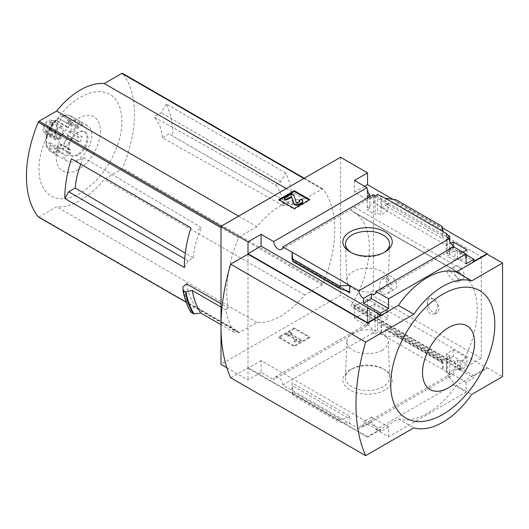 <?xml version="1.0" encoding="UTF-8"?>
<svg xmlns="http://www.w3.org/2000/svg" width="529" height="529" viewBox="0 0 529 529"><rect width="100%" height="100%" fill="white"/><g stroke="black" fill="none" stroke-linecap="round" stroke-linejoin="round"><path stroke-width="0.4" stroke-dasharray="2.65 1.98" d="M387.228 278.981C392.168 284.033 392.22 288.927 387.393 293.668C379.921 298.184 376.648 281.858 382.989 278.889L387.228 278.981M450.331 271.496C456.501 275.695 459.053 279.147 457.982 281.858C454.616 283.987 444.625 271.265 447.389 270.656L450.331 271.496M481.337 256.823L481.337 358.358L461.215 369.573A2.724 1.574 120 0 1 459.886 369.685A2.724 1.574 120 0 1 459.919 366.478A78.676 45.428 120 0 0 460.124 366.134L352.135 303.944A78.814 45.507 120 0 0 352.975 211.501A78.814 45.507 120 0 0 352.135 211.038L352.135 211.19A78.676 45.428 120 0 0 351.93 211.084A2.724 1.574 120 0 1 351.897 211.064A2.724 1.574 120 0 1 351.474 208.902A2.724 1.574 120 0 1 353.227 206.495L373.348 194.474L481.337 256.823L461.215 268.844A2.724 1.574 120 0 0 459.463 271.245A2.724 1.574 120 0 0 459.886 273.414A2.724 1.574 120 0 0 459.919 273.427L351.93 211.084M460.124 366.293A78.814 45.507 120 0 0 460.964 273.85A78.814 45.507 120 0 0 460.124 273.381L352.135 211.038M438.197 305.299L434.977 313.968L430.546 314.166L427.134 310.192L428.06 299.44A8.18 4.721 -120 0 0 429.654 308.923A8.18 4.721 -120 0 0 437.219 312.672A8.18 4.721 -120 0 0 438.197 305.299L434.626 299.07L429.356 298.316L428.06 299.44A8.18 4.721 -120 0 1 429.039 298.501A8.18 4.721 -120 0 1 438.197 305.299M460.124 366.134L352.135 303.785A78.676 45.428 120 0 1 351.93 304.129A2.724 1.574 120 0 0 351.897 307.336A2.724 1.574 120 0 0 353.227 307.223L373.348 296.009L373.348 194.474M460.124 273.381L352.135 211.19M367.853 192.285L367.853 199.982L374.215 196.312L374.215 202.905L387.909 210.806L380.966 214.959L377.594 213.008L375.081 214.503L367.271 210L369.778 208.499L367.271 207.051L374.215 202.905M374.215 196.312L387.909 204.214L387.909 210.806M387.909 312.077L374.215 304.168L367.271 308.037L369.778 309.485L367.271 310.88L375.081 315.39L377.594 313.995L380.966 315.945L387.909 312.077L387.909 318.67L381.541 322.34L446.919 360.084L446.919 371.887L446.337 372.218L449.71 374.168L447.203 375.616L449.147 376.741A6.546 3.776 60 0 1 450.49 374.182A6.546 3.776 60 0 1 453.763 374.506L453.763 369.606L448.942 372.39L466.102 382.295L474.01 377.732L460.607 369.996L460.607 367.992L474.01 375.729L474.01 377.732M374.215 304.168L374.215 310.761L387.909 318.67M367.271 191.187L367.271 207.051M367.271 308.037L367.271 323.9L367.853 323.569L367.853 314.438L374.215 310.761M369.778 196.735L369.778 208.499M369.778 309.485L369.778 323.318A6.546 3.776 60 0 0 367.761 323.523A6.546 3.776 60 0 0 367.271 323.9M367.271 196.107L367.271 210M367.271 310.88L367.271 324.766L369.778 323.318M375.081 195.922L375.081 214.503M373.137 194.798A6.546 3.776 60 0 1 371.801 197.357A6.546 3.776 60 0 1 368.911 197.238M375.081 315.39L375.081 333.978L377.594 332.529L380.966 334.48L381.541 334.143L381.541 322.34M367.271 324.766A6.546 3.776 60 0 1 373.137 332.853L375.081 333.978M377.594 194.474L377.594 213.008M377.594 313.995L377.594 332.529M380.966 196.424L380.966 214.959M380.966 315.945L380.966 334.48M387.909 204.214L381.541 207.89L381.541 196.087M453.28 245.939L453.28 248.551L466.968 256.453L460.032 260.605L457.519 259.157L455.013 260.652L447.203 256.142L449.71 254.647L446.337 252.697L453.28 248.551M466.968 249.86L466.968 256.453M466.968 357.723L453.28 349.814L446.337 353.683L449.71 355.633L447.203 357.029L455.013 361.538L457.519 360.143L460.032 361.591L466.968 357.723L466.968 364.316L460.607 367.992M453.28 349.814L453.28 356.414L466.968 364.316M462.921 252.201L460.607 253.536L460.607 251.533L460.032 251.864L457.519 250.415L457.519 259.157M457.519 250.415L455.013 251.864L455.013 260.652M455.013 361.538L455.013 370.326L453.763 369.606M457.519 360.143L457.519 368.878L455.013 370.326M460.032 251.864L460.032 260.605M460.032 361.591L460.032 370.326L457.519 368.878M460.607 369.996L460.032 370.326M446.337 234.162L446.337 252.697M446.919 234.499L446.919 245.628L450.847 243.366M446.337 353.683L446.337 372.218M446.919 360.084L453.28 356.414M449.71 241.151L449.71 254.647M449.71 355.633L449.71 374.168M447.203 237.561L447.203 256.142M447.203 357.029L447.203 375.616M455.013 251.864L453.763 251.143L453.763 246.911M446.919 371.887L381.541 334.143M442.132 362.669L442.191 360.309L442.971 363L443.057 362.312L443.057 369.659L442.132 362.669L395.97 336.014L385.403 336.371L385.403 329.025L386.388 330.334L395.348 333.263L395.97 334.083L395.97 336.014M385.013 390.032A24.678 14.25 180 0 1 350.112 390.032A24.678 14.25 180 0 1 350.112 369.883A24.678 14.25 180 0 1 385.013 369.883A24.678 14.25 180 0 1 385.013 390.032M373.137 332.853L282.889 384.96L358.9 428.84L449.147 376.741M381.541 207.89L446.919 245.628M385.403 198.315L385.403 205.662L387.301 204.154L394.779 202.614L395.97 201.675L395.97 199.737M443.057 231.603L443.057 238.949L385.403 205.662M460.607 253.536L474.01 261.273M460.607 251.533L466.102 254.707M392.948 199.334L442.396 227.88M364.673 186.347L354.45 192.245L367.853 199.982M474.01 375.729L487.123 368.158L367.562 299.13L354.45 306.701L367.853 314.438M448.942 372.39L448.942 377.283A6.546 3.776 60 0 1 453.551 384.848L376.033 429.601A6.546 3.776 -120 0 0 371.418 422.043L363.516 426.605A6.546 3.776 -120 0 0 360.242 426.281A6.546 3.776 -120 0 0 358.9 428.84M448.942 377.283L453.763 374.506M453.551 246.792A6.546 3.776 60 0 1 452.216 249.351A6.546 3.776 60 0 1 449.326 249.232M453.763 251.143L448.942 253.927L466.102 263.832M448.942 249.027L448.942 253.927M282.889 384.96A6.546 3.776 -120 0 0 279.867 378.645A6.546 3.776 -120 0 0 275.007 377.071A6.546 3.776 -120 0 0 273.665 379.63L367 325.745A6.546 3.776 60 0 1 367.853 323.569M367 325.745L354.45 318.504L367.562 310.933L340.564 295.341L221.003 364.369M354.45 306.701L354.45 318.504M354.45 180.442L354.45 192.245M283.412 205.874L288.497 202.938L292.358 205.159L168.936 133.91L162.383 137.692L283.412 205.874A63.949 36.918 -60 0 0 275.331 184.932L153.965 116.949A61.873 35.721 -60 0 1 162.383 137.692M292.358 205.159A109.086 62.984 -60 0 0 285.805 173.023L280.727 181.817L275.331 184.932M285.805 173.023L166.245 103.995A109.086 62.984 -60 0 1 172.798 136.132M166.245 103.995L161.166 112.789L153.965 116.949M280.727 181.817L161.166 112.789M80.798 164.221A61.873 35.721 -60 0 1 83.635 157.549L76.434 161.709L190.916 227.801M83.635 157.549L201.39 227.622L195.994 230.737M184.363 267.509L188.225 260.83L193.31 257.894L185.302 253.153M188.225 260.83L184.72 258.807M288.497 202.938L168.936 133.91M186.512 283.802A109.086 62.984 120 0 0 195.657 306.774L237.29 330.81A109.086 62.984 120 0 0 238.592 332.543A1.362 0.787 120 0 0 238.731 332.655A1.362 0.787 120 0 0 239.412 332.589L256.949 322.465A67.633 39.047 120 0 0 304.625 294.944L322.161 284.814A1.362 0.787 120 0 0 322.974 283.822A109.086 62.984 120 0 0 322.974 189.118A1.362 0.787 120 0 0 322.842 188.998A1.362 0.787 120 0 0 322.161 189.065L304.625 199.195A67.633 39.047 120 0 0 256.949 226.716L239.412 236.84A1.362 0.787 120 0 0 238.592 237.832A109.086 62.984 120 0 0 228.144 307.838L221.003 303.719M38.557 217.049A1.362 0.787 120 0 0 39.073 216.923L56.61 206.799A67.633 39.047 120 0 0 104.279 179.278L121.822 169.154A1.362 0.787 120 0 0 122.635 168.156A109.086 62.984 120 0 0 122.635 73.452L322.974 189.118M340.564 157.285L340.564 295.341M237.29 330.81L234.466 332.443A112.36 64.869 120 0 1 225.85 309.875L228.144 307.838M225.85 309.875L221.003 307.078M234.466 332.443L221.003 324.667M195.657 306.774L191.293 309.293L190.976 312.196M376.033 429.601L388.584 436.848L466.102 392.095L453.551 384.848M388.584 436.848L388.584 427.055L371.418 417.143L371.418 422.043M466.102 382.295L466.102 392.095M248.002 254.151L248.002 367.708L367.562 436.736L398.416 418.922A68.181 39.364 -60 0 0 456.269 385.522L487.123 367.708L487.123 368.158M367.562 436.736L367.562 437.185L380.675 429.614L261.114 360.586L261.114 372.39L273.665 379.63M388.584 427.055L380.675 431.618L380.675 429.614M363.516 426.605L363.516 421.706L380.675 431.618M292.068 382.91L292.068 390.257L292.993 395.467L292.068 382.91L349.722 416.197L349.722 423.544L339.162 422.122L292.993 395.467M349.722 416.197L347.824 417.705L340.345 419.246L339.162 420.185L339.162 422.122M309.71 337.654L294.283 346.555L278.856 337.654L294.283 328.747L309.71 337.654L309.71 336.874L294.283 327.967L294.283 328.747M226.875 367.761L248.002 379.961L261.114 372.39M481.337 358.358L373.348 296.009M367.562 299.13L367.562 310.933M487.123 367.708L502.55 376.615M261.114 360.586L248.002 368.158L248.002 379.961M248.002 368.158L367.562 437.185M442.132 226.392L442.132 228.33L395.97 201.675M442.132 228.33L443.057 238.949M456.269 385.522L471.696 394.429M230.644 377.732L248.002 367.708M398.416 418.922L413.843 427.829M309.71 199.592L309.71 200.372L309.035 199.982M294.283 208.499L294.283 209.279L309.71 200.372M278.856 199.592L278.856 200.372L294.283 209.279M279.53 199.982L278.856 200.372M302.714 201.767A4.093 2.361 0 0 0 301.517 200.094L299.202 200.987M301.517 199.314L301.517 200.094M291.876 193.746L291.876 194.527L284.159 198.983M293.8 194.864L293.8 195.644L291.876 194.527M295.949 201.893L293.8 195.644M295.949 202.673A1.362 0.787 0 0 0 296.881 203.281A1.362 0.787 0 0 0 298.257 203.09L299.202 202.547A1.911 1.104 0 0 0 299.758 201.767A1.911 1.104 0 0 0 299.639 201.377M294.283 327.967L278.856 336.874L294.283 345.781L294.283 346.555M294.283 345.781L309.71 336.874M278.856 336.874L278.856 337.654M291.876 333.25L289.945 332.139L286.09 334.368L288.014 335.479L288.979 334.923L296.862 339.473L294.131 339.473L294.131 341.046L299.586 341.046L301.517 339.935L290.91 333.812L291.876 333.25L291.876 334.03L290.91 334.593L301.517 340.716L299.586 341.827L294.131 341.827L294.131 340.253L296.862 340.253L288.979 335.703L288.014 336.259L286.09 335.148L289.945 332.92L291.876 334.03M290.91 333.812L290.91 334.593M301.517 339.935L301.517 340.716M299.586 341.046L299.586 341.827M294.131 341.046L294.131 341.827M294.131 339.473L294.131 340.253M296.862 339.473L296.862 340.253M288.979 334.923L288.979 335.703M288.014 335.479L288.014 336.259M286.09 334.368L286.09 335.148M289.945 332.139L289.945 332.92M371.418 417.143L363.516 421.706M384.034 252.512A22.053 12.729 180 0 1 383.155 253.047A22.053 12.729 180 0 1 351.97 253.047A22.053 12.729 180 0 1 351.091 252.512M383.155 253.047L385.013 251.976L383.155 253.047M382.183 288.517A20.677 11.936 180 0 1 359.859 291.155A20.677 11.936 180 0 1 346.892 280.344A20.677 11.936 180 0 1 367.562 268.143A20.677 11.936 180 0 1 388.233 280.344A20.677 11.936 180 0 1 382.183 288.517M382.183 350.224A20.677 11.936 180 0 1 359.442 352.757A20.677 11.936 180 0 1 346.892 341.516A20.677 11.936 180 0 1 367.562 329.845A20.677 11.936 180 0 1 388.233 341.516A20.677 11.936 180 0 1 382.183 350.224M383.155 386.818A22.053 12.729 180 0 1 358.9 389.523A22.053 12.729 180 0 1 345.516 377.534A22.053 12.729 180 0 1 351.97 368.812A22.053 12.729 180 0 1 383.155 368.812A22.053 12.729 180 0 1 389.609 377.534A22.053 12.729 180 0 1 383.155 386.818M191.293 309.293A114.271 65.973 -60 0 1 182.908 286.996M304.625 199.195L286.301 188.615M256.949 226.716L238.632 216.143M256.949 322.465L56.61 206.799M304.625 294.944L104.279 179.278M80.448 193.059A58.653 33.863 -60 0 1 44.529 141.957A58.653 33.863 -60 0 1 116.367 100.477A58.653 33.863 -60 0 1 80.448 193.059M78.305 169.492A31.31 18.079 -60 0 1 59.129 142.215A31.31 18.079 -60 0 1 97.475 120.076A31.31 18.079 -60 0 1 78.305 169.492M193.31 257.894A63.949 36.918 -60 0 1 201.39 227.622M458.967 278.757A7.499 4.331 -120 0 0 462.716 279.127A7.499 4.331 -120 0 0 463.867 273.116A7.499 4.331 -120 0 0 458.967 266.504A7.499 4.331 -120 0 0 455.218 266.133A7.499 4.331 -120 0 0 454.067 272.144A7.499 4.331 -120 0 0 458.967 278.757M391.473 288.774A7.499 4.331 -120 0 0 395.223 289.145A7.499 4.331 -120 0 0 396.373 283.134A7.499 4.331 -120 0 0 391.473 276.528A7.499 4.331 -120 0 0 387.724 276.158A7.499 4.331 -120 0 0 386.573 282.169A7.499 4.331 -120 0 0 391.473 288.774M55.254 152.359L47.537 147.908A2.724 2.05 156.3 0 1 46.83 147.135A2.724 2.05 156.3 0 1 47.398 144.926A17.728 10.236 -60 0 1 47.398 134.082A2.724 0.873 16.2 0 0 46.711 134.432A2.724 0.873 16.2 0 0 47.537 135.391L55.254 139.848L58.488 139.491A2.182 1.256 120 0 0 60.352 137.745A2.182 1.256 120 0 0 60.154 135.616A2.182 1.256 120 0 0 60.015 135.55L57.264 134.657L49.144 129.585A17.728 10.236 -60 0 1 57.277 119.468A2.724 1.342 53.5 0 1 57.582 118.39A2.724 1.342 53.5 0 1 58.937 118.529L66.647 122.986L67.137 126.689A2.182 1.256 120 0 0 67.573 127.449A2.182 1.256 120 0 0 69.154 126.967A2.182 1.256 120 0 0 70.192 124.93L70.674 120.658L62.964 116.208A2.724 1.779 -112.5 0 0 61.648 116.049A2.724 1.779 -112.5 0 0 60.762 117.451A17.728 10.236 -60 0 1 68.896 118.179A2.724 2.209 132 0 1 72.347 117.048L80.058 121.498L77.313 125.565A2.182 1.256 120 0 0 77.174 128.309A2.182 1.256 120 0 0 78.841 127.734L82.074 124.361L74.358 119.911A2.724 2.05 -23.7 0 0 70.641 120.665A17.728 10.236 -60 0 1 70.641 131.509A2.724 0.873 -163.8 0 1 74.358 132.422L82.074 136.872L78.841 137.236A2.182 1.256 120 0 0 76.976 138.975A2.182 1.256 120 0 0 77.174 141.111A2.182 1.256 120 0 0 77.313 141.17L80.058 142.063L68.896 136.006A17.728 10.236 -60 0 1 60.762 146.123A2.724 1.342 -126.5 0 0 62.964 149.284L70.674 153.734L70.192 150.031A2.182 1.256 120 0 0 69.755 149.271A2.182 1.256 120 0 0 68.175 149.753A2.182 1.256 120 0 0 67.137 151.797L66.647 156.062L58.937 151.605A2.724 1.779 67.5 0 1 57.277 148.133A17.728 10.236 -60 0 1 49.144 147.406A2.724 2.209 -48 0 0 49.243 150.547A2.724 2.209 -48 0 0 49.554 150.772L57.264 155.222L60.015 151.162A2.182 1.256 120 0 0 60.154 148.411A2.182 1.256 120 0 0 58.488 148.986L55.254 152.359A20.452 11.81 120 0 0 57.264 155.222M66.647 156.062A20.452 11.81 120 0 0 68.664 155.063A20.452 11.81 120 0 0 70.674 153.734M77.34 160.069A20.452 11.81 -60 0 1 75.336 161.067A20.452 11.81 -60 0 1 67.11 161.087A20.452 11.81 -60 0 1 67.11 137.467A20.452 11.81 -60 0 1 87.569 125.657A20.452 11.81 -60 0 1 90.704 142.05A20.452 11.81 -60 0 1 77.34 160.069M80.058 142.063A20.452 11.81 120 0 0 82.074 136.872M82.074 124.361A20.452 11.81 120 0 0 80.058 121.498M70.674 120.658A20.452 11.81 120 0 0 66.647 122.986M57.264 134.657A20.452 11.81 120 0 0 55.254 139.848M59.023 138.36A6.817 3.934 -60 0 1 55.611 138.697A6.817 3.934 -60 0 1 55.611 130.828A6.817 3.934 -60 0 1 62.429 126.887A6.817 3.934 -60 0 1 63.473 132.356A6.817 3.934 -60 0 1 59.023 138.36M70.641 131.509L69.2 131.668A2.182 1.256 120 0 0 67.335 133.414A2.182 1.256 120 0 0 67.527 135.543A2.182 1.256 120 0 0 67.672 135.603L68.896 136.006M60.762 146.123L60.551 144.463A2.182 1.256 120 0 0 60.114 143.703A2.182 1.256 120 0 0 58.534 144.186A2.182 1.256 120 0 0 57.496 146.229L57.277 148.133M49.144 147.406L50.367 145.594A2.182 1.256 120 0 0 50.513 142.85A2.182 1.256 120 0 0 48.84 143.419L47.398 144.926M47.398 134.082L48.84 133.923A2.182 1.256 120 0 0 50.705 132.177A2.182 1.256 120 0 0 50.513 130.048A2.182 1.256 120 0 0 50.367 129.982L49.144 129.585M57.277 119.468L57.496 121.128A2.182 1.256 120 0 0 57.932 121.882A2.182 1.256 120 0 0 59.513 121.399A2.182 1.256 120 0 0 60.551 119.362L60.762 117.451M68.896 118.179L67.672 119.997A2.182 1.256 120 0 0 67.527 122.741A2.182 1.256 120 0 0 69.2 122.173L70.641 120.665M78.305 155.063A13.635 7.875 -60 0 1 71.488 155.738A13.635 7.875 -60 0 1 71.488 139.993A13.635 7.875 -60 0 1 85.123 132.118A13.635 7.875 -60 0 1 87.212 143.048A13.635 7.875 -60 0 1 78.305 155.063M77.34 154.508A13.635 7.875 -60 0 1 70.522 155.182A13.635 7.875 -60 0 1 70.522 139.438A13.635 7.875 -60 0 1 84.157 131.562A13.635 7.875 -60 0 1 86.247 142.486A13.635 7.875 -60 0 1 77.34 154.508M51.69 134.128A6.817 3.934 -60 0 1 48.284 134.465A6.817 3.934 -60 0 1 48.284 126.596A6.817 3.934 -60 0 1 55.102 122.662A6.817 3.934 -60 0 1 56.147 128.124A6.817 3.934 -60 0 1 51.69 134.128M51.69 135.543A8.543 4.933 -60 0 1 46.572 135.226A8.543 4.933 -60 0 1 47.418 126.1A8.543 4.933 -60 0 1 54.897 120.797A8.543 4.933 -60 0 1 57.502 127.139A8.543 4.933 -60 0 1 51.69 135.543M47.835 131.906A6.817 3.934 -60 0 1 43.748 131.648A6.817 3.934 -60 0 1 44.429 124.368A6.817 3.934 -60 0 1 50.394 120.143A6.817 3.934 -60 0 1 52.47 125.201A6.817 3.934 -60 0 1 47.835 131.906M47.835 130.57A5.184 2.989 -60 0 1 45.243 130.822A5.184 2.989 -60 0 1 45.243 124.844A5.184 2.989 -60 0 1 50.427 121.849A5.184 2.989 -60 0 1 51.22 126.001A5.184 2.989 -60 0 1 47.835 130.57M59.023 137.024A5.184 2.989 -60 0 1 56.431 137.282A5.184 2.989 -60 0 1 56.431 131.298A5.184 2.989 -60 0 1 61.609 128.309A5.184 2.989 -60 0 1 62.409 132.462A5.184 2.989 -60 0 1 59.023 137.024M459.919 366.478L351.93 304.129M443.057 362.312L385.403 329.025M238.592 237.832L221.003 227.682M238.592 332.543L186.182 302.284M322.974 283.822L122.635 168.156M442.132 360.738L395.97 334.083M339.162 420.185L292.993 393.53M345.602 290.454L292.425 259.759M298.257 202.309L298.257 203.09M299.202 201.767L299.202 202.547M347.824 291.142L292.233 259.045M340.345 288.841L292.887 261.438M442.892 236.251L387.301 204.154M442.237 230.009L394.779 202.614M347.824 417.705L292.233 385.608M340.345 419.246L292.887 391.85M442.892 362.815L387.301 330.718M442.237 360.421L394.779 333.019M322.161 284.814L121.822 169.154M322.161 189.065L303.838 178.491M239.412 236.84L221.089 226.267M239.412 332.589L39.073 216.923M461.215 268.844L353.227 206.495M461.215 369.573L353.227 307.223M47.537 147.908A20.452 11.81 -60 0 1 47.537 135.391M58.937 151.605A20.452 11.81 -60 0 1 50.724 151.618A20.452 11.81 -60 0 1 49.554 150.772M72.347 137.613A20.452 11.81 -60 0 1 62.964 149.284M74.358 119.911A20.452 11.81 -60 0 1 74.358 132.422M62.964 116.208A20.452 11.81 -60 0 1 71.177 116.195A20.452 11.81 -60 0 1 72.347 117.048M49.554 130.207A20.452 11.81 -60 0 1 58.937 118.529M78.841 127.734L69.2 122.173M77.313 125.565L67.672 119.997M70.192 124.93L60.551 119.362M67.137 126.689L57.496 121.128M60.015 135.55L50.367 129.982M58.488 139.491L48.84 133.923M58.488 148.986L48.84 143.419M60.015 151.162L50.367 145.594M67.137 151.797L57.496 146.229M70.192 150.031L60.551 144.463M78.841 137.236L69.2 131.668M77.313 141.17L67.672 135.603M460.964 273.85L352.975 211.501M360.242 426.281L450.49 374.182M374.691 294.104L452.216 249.351M281.554 249.463L371.801 197.357M275.007 377.071L367.761 323.523M299.758 200.987L299.758 201.767M348.737 291.525L292.153 258.86M442.971 363L386.388 330.334M442.191 360.309L395.348 333.263M351.97 253.047L350.112 251.976M388.233 280.344L389.609 244.325M346.892 280.344L345.516 244.325M346.892 341.516L345.516 377.534M388.233 341.516L389.609 377.534M351.97 368.812L350.112 369.883M383.155 368.812L385.013 369.883M322.842 188.998L304.241 178.26M238.731 332.655L186.201 302.33M459.886 273.414L351.897 211.064M459.886 369.685L351.897 307.336M457.982 281.858L462.716 279.127M447.389 270.656L455.218 266.133M387.393 293.668L395.223 289.145M382.989 278.889L387.724 276.158M434.977 313.968L437.219 312.672M87.569 125.657L71.177 116.195C68.181 114.654 65.007 114.601 61.648 116.049M67.11 161.087L49.243 150.547M46.711 134.432C45.309 139.259 45.349 143.491 46.83 147.135M48.622 129.506C50.903 124.89 53.892 121.187 57.582 118.39M85.123 132.118L84.157 131.562M71.488 155.738L70.522 155.182M62.429 126.887L55.102 122.662M55.611 138.697L48.284 134.465M43.748 131.648L46.572 135.226M50.394 120.143L54.897 120.797M61.609 128.309L50.427 121.849M56.431 137.282L45.243 130.822M77.174 128.309L67.527 122.741M67.573 127.449L57.932 121.882M60.154 135.616L50.513 130.048M60.154 148.411L50.513 142.85M69.755 149.271L60.114 143.703M77.174 141.111L67.527 135.543"/><path stroke-width="0.79" d="M368.911 197.238A6.546 3.776 60 0 1 367.271 196.107L369.778 194.665A6.546 3.776 60 0 1 367.271 191.187L367.853 190.85L367.853 192.285M369.778 194.665L369.778 196.735M226.875 367.761L221.003 364.369L221.003 226.313L248.002 241.898L261.114 234.334L273.665 241.574A6.546 3.776 -120 0 0 276.687 247.896A6.546 3.776 -120 0 0 281.554 249.463A6.546 3.776 -120 0 0 282.889 246.904L373.137 194.798L375.081 195.922L377.594 194.474L385.403 198.315L395.97 199.737L442.132 226.392L443.057 231.603L385.403 198.315M450.847 243.366L453.28 241.958L453.28 245.939M453.28 241.958L466.968 249.86L462.921 252.201M449.71 241.151L449.71 236.113L446.337 234.162L446.919 233.831L446.919 234.499M449.71 236.113L447.203 237.561L449.147 238.685A6.546 3.776 60 0 0 453.763 246.243L453.763 246.911M446.919 233.831L443.057 231.603M466.102 254.707L474.01 259.27L474.01 261.273L487.123 253.702L487.123 254.151L502.55 263.052L471.696 280.866A68.181 39.364 120 0 0 413.843 314.266L365.632 342.104A184.152 106.322 120 0 0 365.632 455.667L413.843 427.829A68.181 39.364 120 0 0 471.696 394.429L502.55 376.615L502.55 263.052M385.013 251.976A24.678 14.25 180 0 1 350.112 251.976A24.678 14.25 180 0 1 350.112 231.828A24.678 14.25 180 0 1 385.013 231.828A24.678 14.25 180 0 1 385.013 251.976L385.013 251.976M282.889 246.904L358.9 290.785L449.147 238.685M367.853 190.85A6.546 3.776 60 0 1 367 187.689L354.45 180.442L367.562 172.871L367.562 184.674L392.948 199.334M442.396 227.88L487.123 253.702M367.562 184.674L364.673 186.347M449.326 249.232A6.546 3.776 60 0 1 448.942 249.027L453.763 246.243M358.9 290.785A6.546 3.776 -120 0 0 363.516 298.349L371.418 293.78A6.546 3.776 -120 0 0 374.691 294.104A6.546 3.776 -120 0 0 376.033 291.545L453.551 246.792L466.102 254.039L466.102 263.832L474.01 259.27M273.665 241.574L367 187.689M76.434 161.709L71.355 158.773A109.086 62.984 -60 0 0 64.802 198.481L68.664 191.802L75.217 188.013A61.873 35.721 -60 0 1 80.798 164.221M185.302 253.153L75.217 188.013M184.72 258.807L68.664 191.802M122.635 73.452A1.362 0.787 120 0 0 122.503 73.333A1.362 0.787 120 0 0 121.822 73.405L104.279 83.529A67.633 39.047 120 0 0 56.61 111.05L39.073 121.174A1.362 0.787 120 0 0 38.253 122.166A109.086 62.984 120 0 0 38.253 216.877A1.362 0.787 120 0 0 38.392 216.996A1.362 0.787 120 0 0 38.557 217.049M221.003 303.719L186.512 283.802L182.908 286.996L183.113 290.659L185.534 292.054L192.225 290.461L221.003 307.078M64.802 198.481L184.363 267.509A109.086 62.984 -60 0 1 190.916 227.801L71.355 158.773M221.003 226.313L340.564 157.285L367.562 172.871M182.981 290.388L185.534 292.054M221.003 324.667L200.841 313.029A112.36 64.869 -60 0 1 192.225 290.461M183.206 290.758A117.815 68.023 -60 0 0 191.167 312.5L194.044 313.889L200.841 313.029M248.002 241.898L248.002 253.702L367.562 322.73L367.562 323.173L248.002 254.151L230.644 264.169L365.632 342.104M376.033 291.545L388.584 298.792L466.102 254.039M367.562 322.73L380.675 315.158L380.675 313.155L388.584 308.592L388.584 298.792M487.123 254.151L456.269 271.959A68.181 39.364 -60 0 0 398.416 305.365L367.562 323.173M380.675 313.155L363.516 303.249L363.516 298.349M339.777 288.596L339.162 287.776L339.162 285.845L349.722 285.488L349.722 292.835L348.737 291.525L339.777 288.596L292.934 261.551L292.068 252.201L292.068 259.547L292.153 258.86L292.934 261.551M261.114 234.334L261.114 246.13L248.002 253.702M380.675 315.158L261.114 246.13M339.162 285.845L292.993 259.19M294.283 190.685L309.71 199.592L294.283 208.499L278.856 199.592L294.283 190.685L294.283 191.465L279.53 199.982M456.269 271.959L471.696 280.866M398.416 305.365L413.843 314.266M230.644 264.169A184.152 106.322 120 0 0 230.644 377.732L365.632 455.667M442.773 294.23A73.63 42.512 120 0 0 390.706 384.411A73.63 42.512 120 0 0 442.773 414.471A73.63 42.512 120 0 0 494.833 324.29A73.63 42.512 120 0 0 442.773 294.23M309.035 199.982L294.283 191.465M286.09 199.314L284.159 198.203L284.159 198.983L286.09 200.094L286.09 199.314L291.539 196.517L293.443 202.759A3.544 2.05 0 0 0 295.87 204.359A3.544 2.05 0 0 0 299.44 203.85L301.517 202.653A4.093 2.361 0 0 0 302.714 200.987A4.093 2.361 0 0 0 301.517 199.314L299.202 200.207L299.202 200.987A1.911 1.104 0 0 1 299.639 201.377M291.539 196.517L293.443 203.539A3.544 2.05 0 0 0 295.87 205.14A3.544 2.05 0 0 0 299.44 204.63L301.517 203.434A4.093 2.361 0 0 0 302.714 201.767L302.714 200.987M291.539 197.297L286.09 200.094M284.159 198.203L291.876 193.746L293.8 194.864L295.949 201.893A1.362 0.787 0 0 0 296.881 202.508A1.362 0.787 0 0 0 298.257 202.309L299.202 201.767A1.911 1.104 0 0 0 299.758 200.987A1.911 1.104 0 0 0 299.202 200.207M371.418 293.78L371.418 298.68L363.516 303.249M388.584 308.592L371.418 298.68M448.552 387.75A36.818 21.259 -60 0 1 426.01 355.673A36.818 21.259 -60 0 1 471.101 329.646A36.818 21.259 -60 0 1 448.552 387.75M351.091 252.512A22.053 12.729 180 0 1 345.516 244.325A22.053 12.729 180 0 1 367.562 231.312A22.053 12.729 180 0 1 389.609 244.325A22.053 12.729 180 0 1 384.034 252.512M286.301 188.615L104.279 83.529M238.632 216.143L56.61 111.05M221.003 227.682L38.253 122.166M186.182 302.284L38.253 216.877M349.722 292.835L345.602 290.454M292.425 259.759L292.068 259.547M339.162 287.776L292.993 261.121M301.517 202.653L301.517 203.434M299.44 203.85L299.44 204.63M293.443 202.759L293.443 203.539M291.076 196.438L291.076 197.218M194.044 313.889A117.524 67.851 -60 0 1 186.036 292.061M193.402 313.79A117.815 68.023 -60 0 1 185.441 292.048M190.976 312.196A117.603 67.897 -60 0 1 183.008 290.5M303.838 178.491L121.822 73.405M221.089 226.267L39.073 121.174M191.015 312.361C187.213 306.139 184.542 298.832 182.988 290.441M304.241 178.26L122.503 73.333M186.201 302.33L38.392 216.996"/></g></svg>
